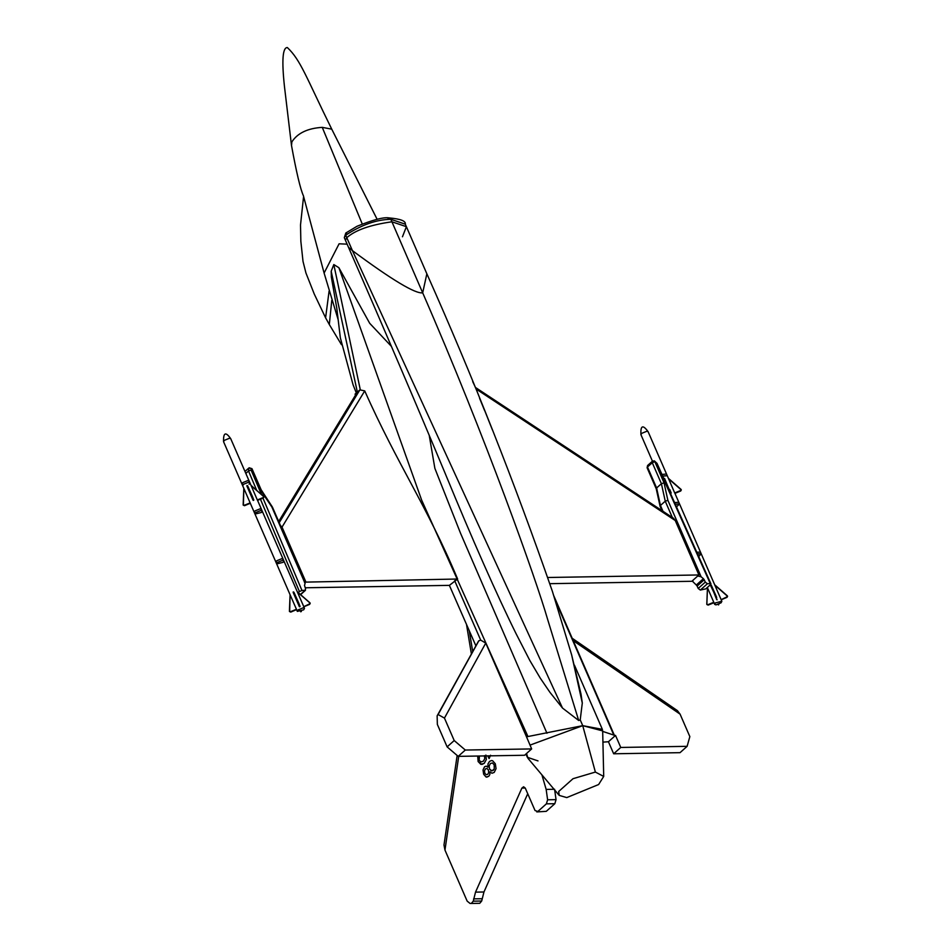 <?xml version="1.0" encoding="UTF-8"?>
<svg xmlns="http://www.w3.org/2000/svg" width="951" height="951" viewBox="0 0 951 951"><rect width="100%" height="100%" fill="white"/><g stroke="black" fill="none" stroke-linecap="round" stroke-linejoin="round"><path stroke-width="1.43" d="M715.473 602.886L714.7 604.396L715.996 604.884L721.096 602.791L721.857 601.282L715.473 602.886M716.721 599.677L710.789 584.806L717.102 599.808M714.879 585.222L727.063 595.873L727.004 597.359L721.179 599.736L714.688 584.817M727.289 595.778L714.665 584.746L727.563 596.206L726.98 597.287L721.155 599.665L726.849 596.931M707.342 587.468L713.904 602.542M707.461 587.682L706.795 604.158L708.126 605.002L706.795 604.17L707.461 587.694L706.843 604.491L708.15 605.098L713.951 602.625M714.677 584.746L701.22 553.827L697.523 553.874L701.22 553.827L698.688 556.49M674.818 493.212L667.257 475.69L662.716 476.106L667.257 475.69L648.095 431.659C642.84 424.419 640.451 425.418 640.938 434.678L641.747 433.335L646.846 431.243L648.095 431.659M661.979 474.442L666.532 474.026L661.979 474.442M701.22 553.827L700.507 552.162L696.774 552.222L700.507 552.162L679.537 503.959L676.482 506.859M679.537 503.959L675.305 504.22L679.537 503.959L674.865 493.212M652.434 461.187L640.938 434.678M674.556 502.568L678.812 502.294L674.556 502.568M670.467 493.284L664.535 478.424L670.847 493.426M671.192 492.998L670.431 491.073M668.612 478.84L680.809 489.492L680.726 490.894L681.035 489.385L668.422 478.424M681.059 489.456L680.738 490.966L674.746 492.939L680.583 490.538M303.714 609.805L297.33 611.41L298.091 609.9L303.191 607.808L304.486 608.295L303.714 609.805M297.306 591.819L304.486 608.295M297.283 591.748L310.181 603.207L309.598 604.289L303.773 606.679L309.467 603.933L309.919 602.779L297.283 591.736L283.838 560.828L282.554 560.341L277.454 562.433L276.682 563.943L283.077 562.338L283.838 560.828L282.554 560.341L277.454 562.433L276.682 563.943L290.138 594.874M293.229 591.891L298.721 602.97L293.942 592.283L293.229 591.891L293.217 592.58L299.351 606.679L300.064 606.381L299.303 604.467L299.72 606.809M296.45 609.27L290.079 594.708L289.675 611.077L290.614 611.659L296.45 609.27L290.768 612.087L296.569 609.627M296.522 609.543L290.768 612.111L289.461 611.505L290.079 594.708M249.103 484.214L249.875 482.704L248.58 482.216L243.48 484.309L242.719 485.818L223.556 441.68C223.283 432.503 225.672 431.504 230.713 438.661L229.464 438.256L224.365 440.349L223.556 441.68M243.872 488.481L242.719 485.818L243.48 484.309L248.58 482.216L249.875 482.704L249.15 481.04L247.866 480.552L242.767 482.644L241.994 484.154L242.767 482.644L247.866 480.552L249.15 481.04L230.713 438.661M283.838 560.828L283.125 559.164L281.829 558.677L276.729 560.769L275.968 562.279L254.999 514.075L261.394 512.47L262.155 510.96L260.871 510.473L255.771 512.565L254.999 514.075L243.825 488.315L243.42 504.696L244.348 505.278L250.184 502.877M254.999 514.075L255.771 512.565L260.871 510.473L262.155 510.96L283.125 559.164L281.829 558.677L276.729 560.769L275.968 562.279L276.682 563.943M262.155 510.96L261.442 509.296L260.146 508.809L255.046 510.901L254.286 512.411L255.046 510.901L260.146 508.809L261.442 509.296L257.495 500.214M251.052 485.438L257.436 500.226M251.028 485.367L263.926 496.826L251.028 485.355L249.875 482.704M263.201 497.551L257.364 499.941L263.344 497.908L263.653 496.398L263.356 497.979L263.677 496.47M246.975 485.497L252.455 496.588L247.676 485.902L246.975 485.497L246.963 486.199L253.085 500.297L253.81 500L253.049 498.074L253.465 500.428M250.268 503.162L244.419 505.552L250.339 503.329M582.297 703.027L581.061 694.349L571.646 654.87L582.297 703.027L580.217 719.883L578.695 720.489L562.493 708.055L352.429 250.636C391.907 279.879 415.337 293.942 422.684 292.837L426.856 273.805C472.611 376.323 514.467 482.193 552.412 591.439L571.646 654.882M555.194 600.152L613.811 735.087L602.661 731.39L602.352 729.346L582.737 725.661L580.217 719.883M348.506 247.319L352.429 250.636C391.907 279.879 415.337 293.942 422.684 292.837C486.139 438.423 536.542 580.835 547.479 618.887L578.695 720.489M492.428 429.947L476.094 389.007L675.246 520.518L673.486 518.236L475.286 387.342M549.88 583.676L691.829 581.287L698.914 574.963L547.835 577.495M698.914 574.963L675.246 520.518M305.699 581.56L282.019 527.116L364.732 390.897C397.53 464.682 426.821 505.647 457.621 579.016L305.057 582.131M305.164 587.777L449.383 585.364L475.809 645.646M457.621 579.016L449.383 585.364M278.691 521.457L357.35 392.097L355.092 394.083L359.87 389.862L279.214 522.681M475.488 387.58L476.094 389.007M355.056 394.142L355.436 395.057M279.463 524.476L282.019 527.116M359.87 389.862L364.732 390.897M572.514 639.024L614.429 735.432L615.523 735.42L620.765 747.45L687.121 746.333L689.844 736.609L680.084 714.153L677.433 710.659L571.741 637.955M687.121 746.333L680.024 752.669L613.668 753.786L608.426 741.744L615.523 735.42M613.668 753.786L620.765 747.45M526.545 736.894L531.657 748.924L524.572 755.26L458.204 756.366L465.301 750.042L454.209 740.544L444.45 718.088L485.759 643.09L526.545 736.894L527.948 736.538L421.65 500.107L338.889 267.718L369.713 323.316L391.408 346.366M531.657 748.924L465.301 750.042M437.947 714.819L478.817 640.808L437.139 715.841L437.353 724.424L447.125 746.88L458.204 756.366M447.125 746.88L454.209 740.544M478.591 641.01L437.139 715.841M438.173 714.605L444.45 718.088M478.817 640.808L480.707 640.13L485.759 643.09M602.922 742.125L608.426 741.744M479.577 398.267L484.535 410.404M613.811 735.087L614.429 735.432M278.738 521.576L357.35 392.097L331.186 271.237L331.376 277.181M559.224 795.405L558.701 791.47L573.013 778.703L595.374 772.069L603.707 776.432L598.619 784.539L566.76 797.592L559.224 795.405L527.983 758.339L526.545 753.489L527.33 757.281L538.004 760.907M530.004 745.12L582.737 725.661L527.948 736.538M429.222 435.332L434.869 468.356L460.617 533.44L546.956 733.257M331.186 271.237L333.813 264.544L360.251 389.553M338.889 267.718L333.813 264.544M348.518 247.355C384.501 329.771 416.574 404.769 444.723 472.326C472.873 540.667 496.648 594.434 516.048 633.639L529.826 660.493L540.263 678.122L549.868 692.233L562.493 708.055M338.092 319.453L324.101 273.044L339.091 243.801L347.127 244.157L339.091 243.801L324.101 273.044L303.393 195.74C300.385 189.106 296.427 172.393 291.517 145.586L291.85 141.925C297.497 133.128 307.637 128.278 322.258 127.363L331.744 129.158C305.925 76.734 300.718 60.163 287.345 47.55C282.625 47.479 281.662 60.46 284.456 86.482L291.481 145.36M341.468 344.678L329.319 324.541L331.78 300.409L329.319 324.541L325.599 317.824L329.07 291.232L325.599 317.824L314.27 294.061L305.949 273.008L303.012 261.406L300.849 241.304L300.516 224.971L303.595 196.358M595.374 772.069L582.737 725.661L602.672 730.903L603.707 776.432M457.146 755.463L443.986 845.011L444.961 850.063L467.155 901.12L470.056 903.45L479.768 903.307L471.304 903.45L473.265 901.168L475.524 892.133L521.885 788.094L523.597 786.774L525.309 788.165L535.033 810.525L537.826 811.488L546.397 803.845L547.61 799.791L546.159 789.413L541.915 774.863M536.792 811.916L546.266 811.346L536.792 811.916M494.211 772.414L491.988 773.258L489.943 771.832L489.848 774.53L488.683 776.408L486.02 776.979L483.667 774.269L483.013 769.989L484.546 766.768L486.199 766.137L487.911 767.172L488.006 763.855L489.492 761.418L491.394 760.55L492.606 760.729L495.328 763.808L496.053 768.67L494.211 772.414L491.988 773.258L489.943 771.832L489.848 774.53L488.683 776.408L486.02 776.979L483.667 774.269L483.013 769.989L484.546 766.768L486.199 766.137L487.911 767.172L488.006 763.855L489.492 761.418L491.394 760.55L492.606 760.729L495.328 763.808L496.053 768.67L494.211 772.414M487.078 777.145L486.02 776.979L487.078 777.145M490.561 755.225L489.111 758.577L488.136 756.723L488.695 755.855L488.136 756.723L489.111 758.577L490.561 755.225M485.878 755.058L486.365 759.469L484.261 763.32L480.814 764.331L478.127 761.549L477.699 756.045L478.127 761.549L481.919 764.438L484.261 763.32L486.365 759.469L485.878 755.058M484.808 773.211L486.163 774.696L487.732 774.364L488.731 772.426L488.386 769.989L487.031 768.515L485.45 768.872L484.499 770.809L484.808 773.211L486.163 774.696L487.732 774.364L488.731 772.426L488.386 769.989L487.031 768.515L485.45 768.872L484.499 770.809L484.808 773.211M489.563 769.026L491.988 770.916L494.294 768.86L494.163 764.818L492.475 762.975L490.407 763.498L489.159 765.971L489.563 769.026L491.251 770.821L493.307 770.31L494.294 768.86L494.163 764.818L492.475 762.975L490.407 763.498L489.159 765.971L489.563 769.026M484.76 758.648L484.416 755.665L484.76 758.648L483.405 761.18L484.76 758.648M480.98 761.941L483.405 761.18L480.98 761.941L479.185 760.253L480.98 761.941M478.912 757.376L479.185 760.253L479.399 756.021L478.912 757.376M546.159 789.413L554.588 789.271L556.038 799.648L554.837 803.702L546.266 811.346M527.734 793.74L483.952 891.99L481.693 901.025L479.732 903.307M345.867 232.983L357.005 226.279C373.196 219.74 383.883 216.959 389.054 217.91L389.09 217.91C400.585 218.932 405.994 221.024 405.304 224.198L406.386 226.683L402.463 236.775M388.032 218.338L405.304 224.186M345.831 233.007L344.31 237.667L345.403 240.199L346.794 237.691L345.391 240.163L348.518 247.343L352.429 250.636L346.794 237.691C355.258 230.154 370.296 224.852 391.919 221.797L390.837 219.301C376.382 219.598 361.344 224.9 345.712 235.194L346.604 232.769M344.31 237.667L345.712 235.194L346.794 237.691C355.258 230.154 370.296 224.852 391.919 221.797L406.386 226.683L391.919 221.797L422.684 292.837L426.856 273.805L406.386 226.683M696.31 585.02L697.131 586.089L704.227 579.765L703.407 578.683L696.31 585.02L692.851 581.643L692.97 580.265L697.772 575.985L701.137 576.805L703.407 578.683M704.227 579.765L705.285 582.119L698.189 588.455L697.131 586.089M698.189 588.455L700.328 590.06L707.425 583.736L705.285 582.119M707.425 583.736L710.302 583.641L656.392 463.173L654.835 461.663L652.279 462.709L653.515 461.128L654.835 461.663L653.515 461.128L654.835 461.663L664.048 482.858L661.409 483.702L665.248 501.189L672.333 517.463M662.978 511.293L660.446 505.468L660.79 506.681L660.446 505.468L665.248 501.189L667.887 500.345L664.048 482.858M660.446 505.468L656.606 487.982L656.951 489.194L656.606 487.982L661.409 483.702L652.279 462.709L647.476 467L647.738 467.999M656.249 488.814L647.096 467.749L647.583 465.514L652.386 461.235L654.359 460.855L657.034 463.399L710.944 583.866M648.713 465.408L647.476 467L656.606 487.982M710.552 584.603L705.749 588.895L700.328 590.06M300.421 594.482L304.891 590.5L305.604 588.835L304.486 585.388L305.105 583.45L271.855 506.99L260.717 490.431L251.326 468.439L251.587 469.437L251.326 468.439L248.77 468.094L248.532 470.995L245.834 473.408M262.987 498.146L301.966 590.488L305.485 590.286L300.611 594.637M304.546 582.583L305.105 583.45M301.966 590.488L299.41 591.51L260.431 499.192M298.222 592.568L299.41 591.51M362.236 223.937L322.258 127.363M487.031 768.515L485.45 768.872L487.031 768.515M486.163 774.696L487.732 774.364L486.163 774.696M710.599 585.578L715.711 596.348M716.127 597.394L710.611 584.877M711.312 585.281L716.091 595.968M716.685 597.454L711.3 585.234M727.313 595.849L727.004 597.359L721.179 599.76M718.433 604.907L717.755 604.17L718.79 604.503M718.611 604.836L718.195 603.98L718.611 604.836M708.15 605.098L713.975 602.708L708.138 605.074L706.807 604.242M713.832 602.256L707.984 604.658M664.333 479.185L669.456 489.955M669.873 491.001L664.357 478.496M671.204 493.034L669.837 489.575M681.035 489.385L668.41 478.341M680.738 490.966L674.913 493.355M297.497 592.223L309.919 602.779M303.797 606.75L309.467 603.933M303.797 606.774L309.622 604.384L309.931 602.851M293.942 592.283L300.064 606.381M299.303 604.467L293.918 592.247M298.721 602.97L300.076 606.429M298.329 603.35L293.217 592.58M299.351 606.679L298.745 604.396M290.614 611.659L289.413 611.184L290.079 594.696M289.425 611.255L290.768 612.087M300.671 611.778L301.396 611.481L300.611 611.505M251.23 485.842L263.653 496.398M257.531 500.357L263.356 497.979L257.531 500.381M247.676 485.902L253.81 500M253.049 498.074L247.652 485.854M252.455 496.588L253.822 500.036M252.074 496.969L246.963 486.199M253.085 500.297L252.49 498.015M244.348 505.278L243.159 504.791L243.825 488.315M250.315 503.245L244.502 505.694L243.194 505.112L243.813 488.303M243.171 504.862L244.502 505.694M573.227 640.653L680.084 714.153M454.649 580.669L480.707 640.13M444.961 850.063L458.715 756.366M472.671 651.352L469.212 630.489M525.249 788.046L521.885 788.094M483.952 891.99L475.524 892.133M482.038 898.731L473.61 898.873M481.693 901.025L473.265 901.168M556.038 799.648L547.61 799.791M554.837 803.702L546.397 803.845M701.137 576.805L667.887 500.345M656.642 464.147L656.392 463.173M251.326 468.439L251.088 469.984L261.418 494.425M256.675 490.288L248.532 470.995L251.088 469.984M727.004 597.371L727.586 596.277M714.7 604.396L713.975 602.708M721.857 601.282L721.131 599.606M681.32 489.884L680.738 490.989L674.913 493.379M309.622 604.384L310.204 603.279M297.33 611.41L296.593 609.722M263.368 497.991L263.938 496.897M602.352 729.346L574.452 665.165M553.839 595.873L572.633 639.298M475.559 387.735L472.695 381.577M331.281 276.717L336.785 308.183L340.339 337.807L353.071 384.786L356.328 392.989M527.33 757.281L525.927 754.048M466.465 624.177L471.351 653.729M692.851 581.643L692.459 580.728M661.979 510.628L660.089 506.301M660.065 506.217L656.226 488.731M272.438 507.097L305.2 582.452M272.426 507.073L261.121 489.717M261.133 489.741L251.967 468.677L249.198 467.773M244.989 471.458L248.77 468.094M377.155 219.36L331.733 129.134"/></g></svg>
